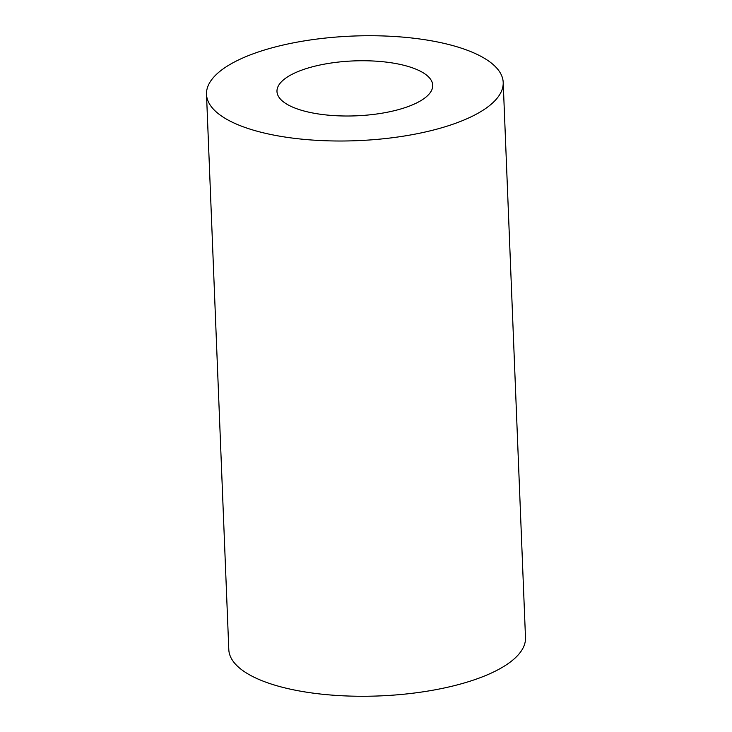 <?xml version="1.0" encoding="UTF-8"?>
<svg xmlns="http://www.w3.org/2000/svg" width="732" height="732" viewBox="0 0 732 732"><rect width="100%" height="100%" fill="white"/><g stroke="black" fill="none" stroke-linecap="round" stroke-linejoin="round"><path stroke-width="1.1" d="M206.506 94.327L228.805 649.586A148.459 52.347 -2.3 0 0 316.983 693.625A148.459 52.347 -2.3 0 0 525.494 637.673L503.195 82.414A148.459 52.347 -2.3 0 0 415.017 38.375A148.459 52.347 -2.3 0 0 206.506 94.327A148.459 52.347 -2.3 0 0 294.676 138.366A148.459 52.347 -2.3 0 0 503.195 82.414M386.432 62.129A77.931 27.477 -2.3 0 0 276.98 91.5A77.931 27.477 -2.3 0 0 323.26 114.622A77.931 27.477 -2.3 0 0 432.722 85.241A77.931 27.477 -2.3 0 0 386.432 62.129"/></g></svg>
